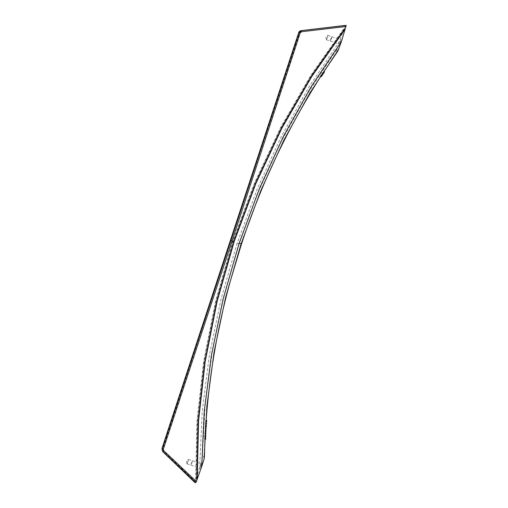 <?xml version="1.0" encoding="UTF-8"?>
<svg xmlns="http://www.w3.org/2000/svg" width="508" height="508" viewBox="0 0 508 508"><rect width="100%" height="100%" fill="white"/><g stroke="black" fill="none" stroke-linecap="round" stroke-linejoin="round"><path stroke-width="0.38" stroke-dasharray="2.54 1.91" d="M204.445 456.394L204.254 455.746L203.911 456L202.26 459.041L194.996 482.587M201.168 466.033L200.146 468.211L200.577 466.026L201.606 463.842L201.168 466.033M339.446 41.516L337.096 48.927L307.969 93.072L281.692 140.722L258.674 191.23L239.217 243.821L237.128 243.154L257.385 188.57L281.438 136.227L308.94 86.97L339.446 41.516L344.805 26.511L300.99 31.718L299.606 32.855L230.924 240.932L162.782 449.015L163.214 450.761L195.224 481.47M195.688 480.035L196.933 421.856L203.581 361.994L215.57 301.511L232.632 241.51L254.502 183.109L280.721 127.381L310.852 75.362L344.329 27.946M344.805 26.511L345.313 25.4M337.096 48.927L336.74 51.264L336.918 52.254L337.388 51.822M340.589 41.973L339.566 44.158L340.004 41.967L341.027 39.789L340.589 41.973M196.063 478.847L197.364 420.967L204.026 361.429L215.976 301.288L232.95 241.618L254.686 183.54L280.74 128.111L310.667 76.346L343.916 29.134M321.97 74.181L320.827 76.067L321.945 74.162L322.631 74.403L321.583 76.143L322.631 74.403L321.97 74.181M320.732 75.99L321.488 76.289L320.732 75.99M321.145 76.822L324.301 72.161L323.647 71.939L321.526 75.184M321.272 76.606L320.485 76.6M323.913 71.215L320.37 75.863L323.913 71.215L324.434 71.66L321.031 76.086L324.434 71.66M320.37 75.863L321.107 76.073L320.37 75.863M322.377 73.711L323.513 71.806L322.377 73.711L323.018 73.908L324.25 72.098L323.031 73.927L322.377 73.711M323.596 71.876L324.25 72.098L323.596 71.876M237.128 243.154L221.031 299.129L209.315 355.581L202.197 411.639L199.733 466.452M205.613 420.961L205.842 420.148L205.911 421.437L206.019 420.243L205.67 421.977L205.613 420.961L206.292 421.183L206.35 422.199L206.337 421.373L205.664 421.145M205.473 424.529L205.607 422.548L205.53 424.529M205.378 427.628L205.188 430.041L205.581 427.698M205.264 431.406L204.991 430.606L205.346 430.606L205.359 431.444M205.016 436.429L204.921 434.804L205.099 436.461M204.902 437.483L204.553 439.242L204.641 437.325L204.635 438.747L204.902 437.483L205.581 437.712L205.403 438.721L204.635 438.747M205.359 427.05L205.461 425.101L205.334 427.05M204.965 432.994L204.902 434.226L204.965 432.994L205.645 433.222L205.581 434.454M239.217 243.821L223.66 297.713L212.204 352.082L205.041 406.114L202.26 459.041M162.674 451.574L163.214 450.761M300.99 31.718L301.06 30.658M204.972 433.832L205.162 433L204.972 433.832L205.657 434.061L205.842 433.229L205.162 433M205.556 424.136L205.607 423.31L205.556 424.136L206.229 424.358L206.432 423.532L205.753 423.304M204.876 432.587L205.556 432.816L205.537 433.216L204.857 432.987M205.842 433.229L205.657 434.061M205.556 432.816L205.74 432.467M205.696 433.229L205.016 433M205.721 432.829L205.041 432.6M205.689 432.467L205.003 432.238M205.664 432.829L204.984 432.6M205.676 420.967L206.337 421.373M205.994 420.249L206.699 420.472M205.886 420.973L206.546 421.38L205.873 421.151M206.559 421.202L206.546 420.446L205.867 420.218M206.546 420.446L205.804 420.141M206.559 420.516L205.88 420.294M206.566 420.624L205.886 420.402M206.578 420.84L205.899 420.618M206.572 421.018L205.892 420.795M206.477 420.37L206.292 421.183M206.35 421.189L206.419 422.167M206.673 420.478L206.546 421.38M206.311 421.005L205.632 420.776M206.337 420.827L205.657 420.599M206.356 420.719L205.676 420.497M206.381 420.618L205.702 420.389M206.413 420.51L205.734 420.281M206.439 420.44L205.765 420.211M206.527 421.596L205.848 421.367M206.502 421.773L205.823 421.551M206.585 421.659L205.911 421.437M206.445 421.811L205.765 421.583M206.464 421.742L205.784 421.513M206.489 421.596L205.81 421.367M206.515 421.38L205.835 421.151M206.527 421.202L205.848 420.973M206.527 421.018L205.854 420.795M206.527 420.878L205.848 420.649M206.521 420.802L205.842 420.58M206.502 420.732L205.823 420.503M206.458 420.732L205.778 420.503M206.426 420.802L205.746 420.573M206.407 420.872L205.727 420.643M206.375 421.011L205.702 420.789M206.337 421.551L205.664 421.322M206.343 421.697L205.67 421.469M206.356 421.767L205.676 421.545M206.381 421.843L205.702 421.615M206.318 422.129L205.645 421.9M206.305 422.053L205.626 421.83M206.286 421.945L205.607 421.716M206.273 421.837L205.6 421.608M206.273 421.723L205.594 421.5M206.273 421.545L205.594 421.316M206.28 421.361L205.6 421.138M206.311 423.139L205.638 422.91M205.607 422.548L206.337 422.777M206.286 422.777L206.261 423.132L205.581 422.91M205.473 422.897L206.261 423.132M206.153 423.126L206.127 423.52L205.448 423.291M206.127 423.52L205.556 423.304M206.432 423.532L206.229 424.358M206.235 423.532L206.153 424.751M206.286 423.532L205.607 423.31M205.867 430.27L206.058 427.857M206.013 427.85L205.334 427.628M204.991 430.606L206.026 430.835M205.67 430.828L205.651 431.19L204.972 430.962M205.651 431.19L205.257 430.981M205.937 431.203L205.899 431.889M205.175 434.988L205.74 435.178M204.889 434.804L205.6 435.032M205.575 435.032L204.851 434.873M204.845 436.328L205.511 436.797M204.787 435.705L205.467 435.934L205.505 436.55L204.819 436.321M205.461 436.074L204.781 435.851M205.467 435.934L205.556 435.464L205.607 436.086L204.921 435.858M205.607 436.086L204.959 435.858M204.972 435.712L205.645 436.086M205.651 435.94L205.676 436.442L204.991 436.22L205.645 436.842M205.53 435.102L205.48 436.988M205.689 436.41L205.003 436.181M205.702 436.334L205.016 436.105M205.715 436.226L205.029 435.997M205.721 436.08L205.041 435.851M205.727 435.934L205.048 435.705M205.734 435.794L205.048 435.566M205.734 435.686L205.048 435.458M205.727 435.61L205.041 435.381M205.689 435.616L205.01 435.388M205.676 435.686L204.991 435.458M205.664 435.794L204.978 435.566M205.613 435.94L204.934 435.712M205.619 435.762L204.934 435.534M205.607 435.616L204.927 435.388M205.594 435.502L204.915 435.28M205.53 435.502L204.851 435.273M205.505 435.61L204.826 435.381M205.48 435.75L204.8 435.521M205.454 436.258L204.775 436.029M205.467 436.404L204.787 436.175M205.486 436.512L204.8 436.289M205.442 436.912L204.762 436.683M205.416 436.797L204.737 436.569M205.397 436.613L204.718 436.391M205.391 436.397L204.705 436.169M205.391 436.105L204.711 435.877M205.397 435.889L204.718 435.661M205.429 435.597L204.749 435.375M205.454 435.388L204.775 435.159M205.499 435.21L204.813 434.981M205.651 435.254L204.972 435.026M205.657 435.432L204.978 435.204M205.67 435.362L204.991 435.134M205.702 435.216L205.022 434.988M205.378 437.598L205.315 438.969M205.054 437.452L204.699 437.331M204.641 437.325L205.384 437.559M205.315 439.407L205.6 438.074L205.556 438.944L204.876 438.715M205.524 439.344L204.864 438.715M205.581 437.712L204.921 437.452M205.321 437.553L205.232 439.471M205.569 438.906L204.889 438.677M205.581 438.829L204.902 438.607M205.594 438.721L204.915 438.493M205.607 438.575L204.921 438.347M205.613 438.436L204.927 438.207M205.613 438.29L204.934 438.061M205.613 438.182L204.927 437.953M205.607 438.112L204.921 437.883M205.569 438.112L204.889 437.883M205.556 438.182L204.876 437.953M205.48 438.658L204.8 438.429M205.448 438.874L204.762 438.645M205.403 439.09L204.718 438.861M205.359 439.268L204.68 439.039M204.972 439.293L204.635 439.179M205.353 438.899L204.673 438.677M205.403 438.721L204.718 438.499M205.454 438.474L204.775 438.245M205.492 438.22L204.813 437.991M205.537 437.934L204.857 437.705M205.549 437.858L204.87 437.629M206.159 425.329L205.975 427.196L205.302 426.974M206.178 427.133L206.134 425.761L206.051 427.088M206.134 425.329L205.461 425.101M206.21 425.552L205.53 425.323M206.216 425.729L205.537 425.501M206.229 425.66L205.549 425.431M206.261 425.514L205.581 425.285M206.286 425.475L205.734 425.285M206.204 426.739L205.524 426.51M206.216 426.733L205.537 426.51M206.229 426.701L205.549 426.472M206.242 426.625L205.562 426.396M206.254 426.517L205.575 426.288M206.267 426.371L205.588 426.149M206.28 426.231L205.6 426.002M206.286 426.085L205.607 425.856M206.286 425.977L205.607 425.748M206.28 425.907L205.6 425.679M206.273 425.869L205.594 425.647L206.261 425.875M206.248 425.907L205.569 425.685M206.229 425.983L205.549 425.755M206.216 426.091L205.537 425.863M206.204 426.231L205.524 426.009M206.153 426.377L205.473 426.149M206.191 426.377L205.511 426.149M206.159 426.231L205.486 426.009M206.172 426.053L205.492 425.825M206.165 425.907L205.486 425.685M206.153 425.799L205.473 425.571M206.089 425.799L205.41 425.571M206.058 425.901L205.384 425.679M206.032 426.047L205.353 425.818M206.013 426.225L205.34 425.996M206.007 426.371L205.327 426.142M206 426.549L205.321 426.32M206.007 426.695L205.334 426.466M206.026 426.803L205.346 426.58M206.096 425.399L205.416 425.171M205.956 427.088L205.276 426.86M205.937 426.904L205.257 426.676M205.931 426.688L205.251 426.46M205.937 426.396L205.257 426.174M205.95 426.18L205.27 425.958M205.981 425.895L205.302 425.666M206.013 425.679L205.334 425.456M206.058 425.507L205.378 425.279M330.803 38.894L330.365 41.085L331.394 38.9L331.826 36.716L330.371 41.065L331.819 36.735L330.803 38.894M327.444 37.586L327.806 35.446L326.434 39.745L327.444 37.586M191.383 462.953L190.945 465.144L191.967 462.959L192.405 460.769L191.383 462.953L190.951 465.118L191.967 462.959L192.399 460.794L191.383 462.953M188.024 461.645L188.385 459.505L187.007 463.804L188.024 461.645M232.95 241.618L232.632 241.51M324.072 72.168L323.412 71.945M322.923 73.584L322.269 73.368M166.338 438.118L165.5 437.769M230.08 240.608L230.924 240.932M295.999 43.752L295.148 43.447M298.761 32.55L299.606 32.855M161.95 448.666L162.782 449.015M321.583 76.143L320.923 75.927M322.624 74.689L321.964 74.473M323.145 72.847L322.491 72.625M322.961 74.016L322.307 73.793M323.831 71.457L324.485 71.672M321.012 76.162L320.358 75.94M322.682 74.295L322.021 74.079M320.51 76.422L321.17 76.638M330.365 41.085L339.566 44.158M327.876 35.414L331.819 36.735M326.396 39.681L325.863 37.148L327.806 35.446M190.945 465.144L200.146 468.211M188.455 459.473L192.399 460.794M186.969 463.74L186.442 461.207L188.385 459.505M331.826 36.716L341.027 39.789M192.405 460.769L201.606 463.842M187.007 463.804L190.951 465.118M326.434 39.745L330.371 41.065"/><path stroke-width="0.76" d="M295.504 43.453L296.634 43.764L232.048 240.951L230.924 240.621L299.053 32.556L301.365 30.658L346.177 25.413L301.06 30.658L298.761 32.55L161.95 448.666L162.649 451.555M346.177 25.413L341.44 41.548L310.966 87.001L283.477 136.258L259.436 188.595L239.179 243.18L223.088 299.155L211.36 355.613L204.222 411.671L201.727 466.484L196.367 481.489L195.859 482.6L194.996 482.587L162.674 451.574L161.944 448.685M165.494 437.788L161.938 448.672L162.655 451.568L194.996 482.587M201.727 466.484L204.076 459.073L204.445 456.394C205.791 396.627 214.484 337.96 230.53 280.384L241.452 244.151C260.966 184.391 287.649 128.086 321.488 75.254L323.602 72.009M166.973 438.125L163.36 449.021L162.243 448.672L165.856 437.775L166.973 438.125L232.048 240.951L233.788 241.522L216.726 301.53L204.737 362.007L198.088 421.869L196.844 480.054M196.367 481.489L163.805 450.767L163.36 449.021M324.301 72.161L322.142 75.47L324.364 72.06L323.71 71.838L337.737 51.276L341.44 41.548M296.634 43.764L300.19 32.861L301.581 31.725L345.948 26.53M345.484 27.965L312.007 75.381L281.876 127.4L255.657 183.128L233.788 241.522L234.137 241.637L217.164 301.308L205.213 361.448L198.552 420.986L197.256 478.866M345.11 29.153L311.861 76.365L281.927 128.124L255.873 183.559L234.137 241.637M239.179 243.18L241.09 243.846L260.541 191.256L283.553 140.754L309.81 93.097L338.912 48.958M323.666 71.907L324.32 72.13M241.09 243.846L225.533 297.745L214.065 352.108L206.883 406.14L204.076 459.073M301.581 31.725L301.06 30.658L345.307 25.4M163.805 450.767L162.973 451.58L195.859 482.6M205.207 434.327L205.638 434.454L205.899 433.222L205.276 433.013M205.296 432.613L205.899 433.222M205.315 432.327L205.721 432.759M205.638 434.454L205.207 434.315M206.083 420.262L206.699 420.472L206.597 421.945L205.975 421.735M206.546 420.446L206.083 420.224M205.95 422.072L206.381 421.843M205.956 422.015L206.597 421.945M205.892 422.923L206.515 423.132L206.483 423.526L205.867 423.316M205.911 422.637L206.318 423.069M206.21 424.758L205.778 424.612L206.21 424.758L206.483 423.526M205.911 430.27L205.435 430.111L205.911 430.27L206.058 427.857L205.581 427.698M205.41 430.632L206.013 431.127L205.391 430.917M205.899 431.889L205.346 431.705L205.899 431.889M205.353 431.622L205.931 431.889M205.931 431.819L206.013 431.127M205.943 431.635L205.359 431.444M206 431.165L205.391 430.955M205.981 431.273L205.384 431.07M205.969 431.381L205.378 431.184M205.956 431.527L205.365 431.33M205.137 435.686L205.746 436.112L205.124 435.902M205.759 435.896L205.74 435.178L205.175 434.988M205.651 435.254L205.175 434.892M205.505 436.988L205.08 436.848L205.511 436.797M205.645 436.842L205.092 436.658L205.657 436.842L205.746 436.112M205.676 436.804L205.092 436.613M205.702 436.658L205.099 436.461M205.632 435.108L205.175 434.956M205.753 435.216L205.169 435.019M205.765 435.356L205.162 435.153M205.765 435.496L205.156 435.293M205.765 435.712L205.149 435.508M205.734 436.296L205.118 436.086M205.721 436.512L205.105 436.309M205.054 437.452L205.378 437.598M205.543 439.344L204.978 439.16L205.543 439.344L205.632 438.607L205.01 438.404M205.022 438.182L205.632 438.607M205.638 438.391L205.619 437.674L205.054 437.49M205.27 439.477L204.965 439.376L205.359 439.268M205.632 437.712L205.048 437.515M205.645 437.852L205.041 437.655M205.645 437.998L205.035 437.794M205.645 438.214L205.029 438.004M205.619 438.791L205.003 438.582M205.6 439.007L204.991 438.804M205.581 439.153L204.984 438.956M205.562 439.306L204.978 439.109M205.315 439.407L204.972 439.293M206.013 427.272L205.613 427.139L206.051 427.088M206.178 427.133L205.626 426.949L206.191 427.133L206.292 426.403L205.676 426.199M205.734 425.285L206.299 425.475L206.292 426.403M206.21 425.552L205.74 425.19M206.191 425.406L205.734 425.253M206.311 425.507L205.734 425.317M206.324 425.653L205.721 425.45M206.324 425.793L205.715 425.59M206.318 426.009L205.702 425.799M206.311 426.187L205.689 425.983M206.28 426.587L205.664 426.377M206.261 426.803L205.651 426.599M206.242 426.949L205.638 426.745M206.21 427.095L205.632 426.898M321.526 75.184L322.186 75.406L321.145 76.822L320.592 76.638L321.139 76.822M300.19 32.861L298.755 32.556M230.924 240.621L165.856 437.775M295.148 43.453L165.5 437.769M295.142 43.447L298.748 32.55C299.174 31.445 299.942 30.817 301.06 30.658M323.831 71.457L324.485 71.672"/></g></svg>
